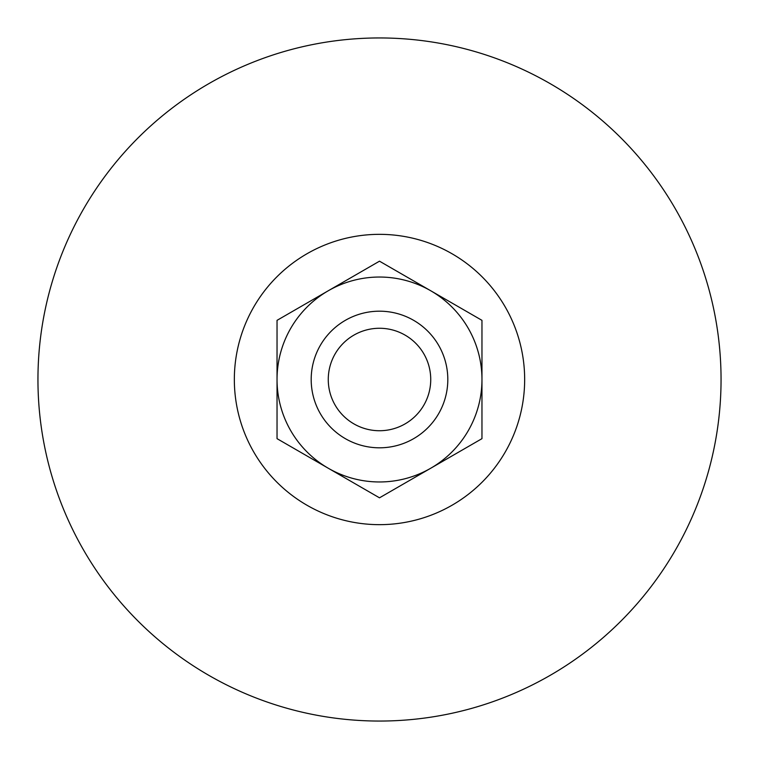 <?xml version="1.0" encoding="UTF-8"?>
<svg xmlns="http://www.w3.org/2000/svg" width="759" height="759" viewBox="0 0 759 759"><rect width="100%" height="100%" fill="white"/><g stroke="black" fill="none" stroke-linecap="round" stroke-linejoin="round"><path stroke-width="1.14" d="M447.81 379.5A68.31 68.31 0 0 1 379.5 447.81A68.31 68.31 0 0 1 311.19 379.5A68.31 68.31 0 0 1 379.5 311.19A68.31 68.31 0 0 1 447.81 379.5M430.733 379.5A51.233 51.233 0 0 1 379.5 430.733A51.233 51.233 0 0 1 328.267 379.5A51.233 51.233 0 0 1 379.5 328.267A51.233 51.233 0 0 1 430.733 379.5M524.659 379.5A145.159 145.159 0 0 1 379.5 524.659A145.159 145.159 0 0 1 234.341 379.5A145.159 145.159 0 0 1 379.5 234.341A145.159 145.159 0 0 1 524.659 379.5M721.05 379.5A341.55 341.55 0 0 1 379.5 721.05A341.55 341.55 0 0 1 37.95 379.5A341.55 341.55 0 0 1 379.5 37.95A341.55 341.55 0 0 1 721.05 379.5M481.965 320.345L481.965 379.5A102.465 102.465 0 0 0 430.733 290.763L481.965 320.345L430.733 290.763A102.465 102.465 0 0 0 328.267 290.763L379.5 261.181L328.267 290.763A102.465 102.465 0 0 0 328.267 468.237L277.035 438.655L277.035 379.5L277.035 438.655L328.267 468.237A102.465 102.465 0 0 0 430.733 468.237L379.5 497.819L430.733 468.237A102.465 102.465 0 0 0 481.965 379.5L481.965 320.345M328.267 468.237L379.5 497.819M328.267 290.763L277.035 320.345L277.035 379.5M430.733 290.763L379.5 261.181M430.733 468.237L481.965 438.655L481.965 379.5"/></g></svg>
